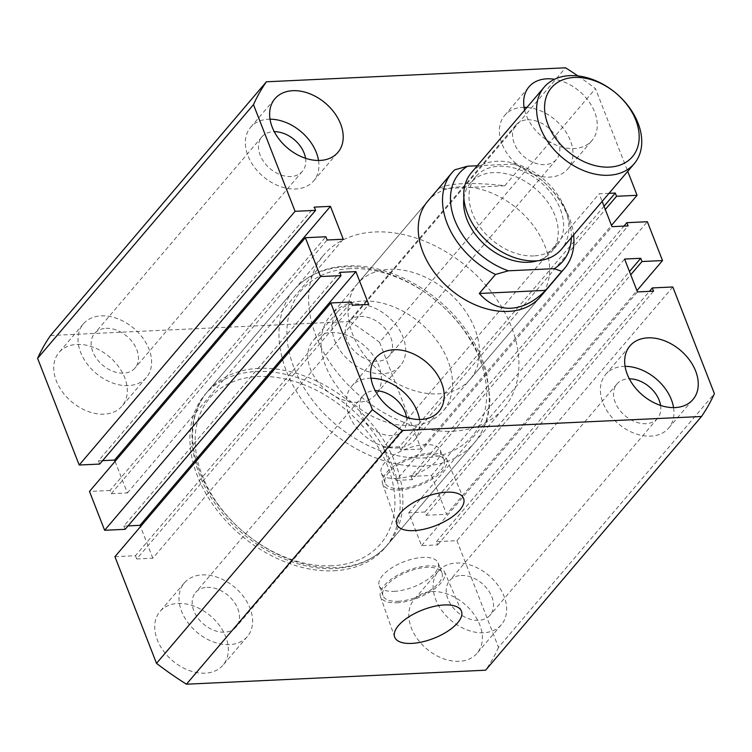 <?xml version="1.0" encoding="UTF-8"?>
<svg xmlns="http://www.w3.org/2000/svg" width="752" height="752" viewBox="0 0 752 752"><rect width="100%" height="100%" fill="white"/><g stroke="black" fill="none" stroke-linecap="round" stroke-linejoin="round"><path stroke-width="0.56" stroke-dasharray="3.76 2.82" d="M452.619 431.225A118.196 83.867 40.4 0 0 503.793 408.195A118.196 83.867 40.4 0 0 493.998 295.489A118.196 83.867 40.4 0 0 374.938 231.973A118.196 83.867 40.4 0 0 323.764 255.003A118.196 83.867 40.4 0 0 333.559 367.709A118.196 83.867 40.4 0 0 452.619 431.225M333.888 570.768A118.196 83.867 40.4 0 0 385.062 547.738A118.196 83.867 40.4 0 0 375.267 435.041A118.196 83.867 40.4 0 0 256.197 371.516A118.196 83.867 40.4 0 0 205.023 394.556A118.196 83.867 40.4 0 0 214.818 507.252A118.196 83.867 40.4 0 0 333.888 570.768M398.983 489.984A34.338 14.626 158.7 0 0 433.575 478.263A34.338 14.626 158.7 0 0 446.575 458.88A34.338 14.626 158.7 0 0 430.341 453.127A34.338 14.626 158.7 0 0 396.135 464.595A34.338 14.626 158.7 0 0 382.589 483.827A34.338 14.626 158.7 0 0 398.983 489.984M400.224 488.518A31.612 13.47 158.7 0 0 431.902 477.84A31.612 13.47 158.7 0 0 444.122 460.064A31.612 13.47 158.7 0 0 429.101 454.584A31.612 13.47 158.7 0 0 397.423 465.262A31.612 13.47 158.7 0 0 385.203 483.038A31.612 13.47 158.7 0 0 400.224 488.518M396.342 478.554A31.612 13.47 158.7 0 0 428.01 467.885A31.612 13.47 158.7 0 0 440.23 450.1A31.612 13.47 158.7 0 0 425.218 444.62A31.612 13.47 158.7 0 0 393.54 455.298A31.612 13.47 158.7 0 0 381.32 473.074A31.612 13.47 158.7 0 0 396.342 478.554M396.849 602.756A34.338 14.626 158.7 0 0 431.451 591.034A34.338 14.626 158.7 0 0 444.441 571.652A34.338 14.626 158.7 0 0 428.208 565.899A34.338 14.626 158.7 0 0 394.001 577.367A34.338 14.626 158.7 0 0 380.465 596.599A34.338 14.626 158.7 0 0 396.849 602.756M398.09 601.299A31.612 13.47 158.7 0 0 429.768 590.621A31.612 13.47 158.7 0 0 441.988 572.845A31.612 13.47 158.7 0 0 426.967 567.356A31.612 13.47 158.7 0 0 395.289 578.034A31.612 13.47 158.7 0 0 383.078 595.81A31.612 13.47 158.7 0 0 398.09 601.299M394.208 591.335A31.612 13.47 158.7 0 0 425.886 580.657A31.612 13.47 158.7 0 0 438.106 562.881A31.612 13.47 158.7 0 0 423.085 557.401A31.612 13.47 158.7 0 0 391.407 568.07A31.612 13.47 158.7 0 0 379.187 585.846A31.612 13.47 158.7 0 0 394.208 591.335M470.038 379.469A73.875 52.414 -139.6 0 1 438.059 393.869A73.875 52.414 -139.6 0 1 363.639 354.164A73.875 52.414 -139.6 0 1 357.52 283.73A73.875 52.414 -139.6 0 1 389.498 269.329A73.875 52.414 -139.6 0 1 463.918 309.034A73.875 52.414 -139.6 0 1 470.038 379.469L540.199 297.012A73.875 52.414 40.4 0 0 534.08 226.578A73.875 52.414 40.4 0 0 459.66 186.872A73.875 52.414 40.4 0 0 427.681 201.273L330.532 315.445A73.875 52.414 -139.6 0 1 362.52 301.044A73.875 52.414 -139.6 0 1 436.931 340.75A73.875 52.414 -139.6 0 1 443.06 411.184A73.875 52.414 -139.6 0 1 411.071 425.585A73.875 52.414 -139.6 0 1 336.652 385.879A73.875 52.414 -139.6 0 1 330.532 315.445M625.072 366.356A41.369 29.356 40.4 0 0 623.587 366.393A41.369 29.356 40.4 0 0 605.67 374.449A41.369 29.356 40.4 0 0 609.101 413.901A41.369 29.356 40.4 0 0 650.771 436.132A41.369 29.356 40.4 0 0 668.688 428.067A41.369 29.356 40.4 0 0 673.576 407.622M524.642 110.112A41.369 29.356 40.4 0 0 574.067 148.558A41.369 29.356 40.4 0 0 591.984 140.492A41.369 29.356 40.4 0 0 590.95 104.622A41.369 29.356 40.4 0 0 554.515 79.28M524.078 107.32A41.369 29.356 40.4 0 0 522.593 107.357A41.369 29.356 40.4 0 0 504.677 115.423A41.369 29.356 40.4 0 0 508.108 154.865A41.369 29.356 40.4 0 0 549.787 177.096A41.369 29.356 40.4 0 0 567.694 169.04A41.369 29.356 40.4 0 0 565.683 131.628A41.369 29.356 40.4 0 0 526.926 107.433M270.024 119.201A41.369 29.356 40.4 0 0 268.53 119.239A41.369 29.356 40.4 0 0 250.623 127.304A41.369 29.356 40.4 0 0 254.054 166.747A41.369 29.356 40.4 0 0 295.724 188.978A41.369 29.356 40.4 0 0 313.631 180.912A41.369 29.356 40.4 0 0 318.519 160.467M371.009 378.237A41.369 29.356 40.4 0 0 369.523 378.265A41.369 29.356 40.4 0 0 351.616 386.331A41.369 29.356 40.4 0 0 355.047 425.773A41.369 29.356 40.4 0 0 396.718 448.013A41.369 29.356 40.4 0 0 414.625 439.948A41.369 29.356 40.4 0 0 419.513 419.503M76.939 344.416A41.369 29.356 -139.6 0 1 118.609 366.647A41.369 29.356 -139.6 0 1 122.04 406.089A41.369 29.356 -139.6 0 1 104.133 414.155A41.369 29.356 -139.6 0 1 62.454 391.924A41.369 29.356 -139.6 0 1 59.032 352.481A41.369 29.356 -139.6 0 1 76.939 344.416M101.229 315.868A41.369 29.356 -139.6 0 1 142.899 338.099A41.369 29.356 -139.6 0 1 146.33 377.551A41.369 29.356 -139.6 0 1 128.413 385.607A41.369 29.356 -139.6 0 1 86.743 363.376A41.369 29.356 -139.6 0 1 83.312 323.933A41.369 29.356 -139.6 0 1 101.229 315.868M177.933 603.442A41.369 29.356 -139.6 0 1 219.603 625.673A41.369 29.356 -139.6 0 1 223.034 665.125A41.369 29.356 -139.6 0 1 205.117 673.181A41.369 29.356 -139.6 0 1 163.447 650.95A41.369 29.356 -139.6 0 1 160.016 611.508A41.369 29.356 -139.6 0 1 177.933 603.442M202.213 574.904A41.369 29.356 -139.6 0 1 243.892 597.135A41.369 29.356 -139.6 0 1 247.323 636.577A41.369 29.356 -139.6 0 1 229.407 644.643A41.369 29.356 -139.6 0 1 187.737 622.412A41.369 29.356 -139.6 0 1 184.306 582.96A41.369 29.356 -139.6 0 1 202.213 574.904M331.002 332.534A41.369 29.356 -139.6 0 1 372.672 354.765A41.369 29.356 -139.6 0 1 376.103 394.208A41.369 29.356 -139.6 0 1 358.187 402.273A41.369 29.356 -139.6 0 1 316.517 380.042A41.369 29.356 -139.6 0 1 313.086 340.6A41.369 29.356 -139.6 0 1 331.002 332.534M355.282 303.987A41.369 29.356 -139.6 0 1 396.953 326.227A41.369 29.356 -139.6 0 1 400.384 365.669A41.369 29.356 -139.6 0 1 382.477 373.735A41.369 29.356 -139.6 0 1 340.806 351.494A41.369 29.356 -139.6 0 1 337.375 312.052A41.369 29.356 -139.6 0 1 355.282 303.987M431.986 591.561A41.369 29.356 -139.6 0 1 473.666 613.801A41.369 29.356 -139.6 0 1 477.088 653.244A41.369 29.356 -139.6 0 1 459.181 661.309A41.369 29.356 -139.6 0 1 417.51 639.068A41.369 29.356 -139.6 0 1 414.079 599.626A41.369 29.356 -139.6 0 1 431.986 591.561M456.276 563.022A41.369 29.356 -139.6 0 1 497.946 585.253A41.369 29.356 -139.6 0 1 501.377 624.696A41.369 29.356 -139.6 0 1 483.47 632.761A41.369 29.356 -139.6 0 1 441.791 610.53A41.369 29.356 -139.6 0 1 438.369 571.088A41.369 29.356 -139.6 0 1 456.276 563.022M207.073 587.359A26.593 18.866 -139.6 0 1 233.863 601.647A26.593 18.866 -139.6 0 1 236.062 627.008A26.593 18.866 -139.6 0 1 224.557 632.188A26.593 18.866 -139.6 0 1 197.767 617.9A26.593 18.866 -139.6 0 1 195.558 592.538A26.593 18.866 -139.6 0 1 207.073 587.359M406.531 417.313A26.593 18.866 -139.6 0 1 403.373 430.37A26.593 18.866 -139.6 0 1 391.858 435.558A26.593 18.866 -139.6 0 1 365.068 421.261A26.593 18.866 -139.6 0 1 362.868 395.909A26.593 18.866 -139.6 0 1 374.383 390.72A26.593 18.866 -139.6 0 1 375.257 390.702M106.079 328.323A26.593 18.866 -139.6 0 1 132.869 342.621A26.593 18.866 -139.6 0 1 135.078 367.972A26.593 18.866 -139.6 0 1 123.563 373.161A26.593 18.866 -139.6 0 1 96.773 358.864A26.593 18.866 -139.6 0 1 94.564 333.512A26.593 18.866 -139.6 0 1 106.079 328.323M305.538 158.277A26.593 18.866 -139.6 0 1 302.379 171.343A26.593 18.866 -139.6 0 1 290.864 176.523A26.593 18.866 -139.6 0 1 264.074 162.235A26.593 18.866 -139.6 0 1 261.875 136.873A26.593 18.866 -139.6 0 1 273.39 131.694A26.593 18.866 -139.6 0 1 274.264 131.666M360.142 316.442A26.593 18.866 -139.6 0 1 386.932 330.739A26.593 18.866 -139.6 0 1 389.132 356.091A26.593 18.866 -139.6 0 1 377.617 361.28A26.593 18.866 -139.6 0 1 350.827 346.982A26.593 18.866 -139.6 0 1 348.627 321.63A26.593 18.866 -139.6 0 1 360.142 316.442M527.443 119.812A26.593 18.866 -139.6 0 1 554.233 134.1A26.593 18.866 -139.6 0 1 556.442 159.462A26.593 18.866 -139.6 0 1 544.927 164.641A26.593 18.866 -139.6 0 1 518.137 150.353A26.593 18.866 -139.6 0 1 515.938 124.992A26.593 18.866 -139.6 0 1 527.443 119.812M461.136 575.477A26.593 18.866 -139.6 0 1 487.926 589.765A26.593 18.866 -139.6 0 1 490.125 615.127A26.593 18.866 -139.6 0 1 478.61 620.306A26.593 18.866 -139.6 0 1 451.82 606.018A26.593 18.866 -139.6 0 1 449.621 580.657A26.593 18.866 -139.6 0 1 461.136 575.477M660.585 405.431A26.593 18.866 -139.6 0 1 657.436 418.488A26.593 18.866 -139.6 0 1 645.921 423.677A26.593 18.866 -139.6 0 1 619.131 409.379A26.593 18.866 -139.6 0 1 616.922 384.028A26.593 18.866 -139.6 0 1 628.437 378.839A26.593 18.866 -139.6 0 1 629.311 378.82M114.924 556.687L135.445 555.728L351.325 302.003M135.445 555.728L136.704 558.962L352.594 305.246M136.704 558.962L152.835 558.21L368.715 304.494M152.835 558.21L140.511 526.616M128.075 525.892L123.892 526.09L339.772 272.365M123.892 526.09L125.152 529.323M115.075 461.361L127.389 492.955L111.268 493.707L110.008 490.473L325.889 236.748M110.008 490.473L89.488 491.432M111.268 493.707L327.148 239.991M127.389 492.955L343.269 239.23M99.706 464.069L98.446 460.826L314.327 207.11M98.446 460.826L102.629 460.638M50.506 335.505L349.661 321.518L565.542 67.802M577.959 75.933A274.8 194.994 -139.6 0 1 595.481 88.642L627.732 171.343M349.661 321.518A274.8 194.994 -139.6 0 1 379.6 342.357L595.481 88.642M379.6 342.357L421.195 449.038L611.489 225.384M421.195 449.038L400.675 449.997L605.294 209.507M400.675 449.997L399.406 446.754L604.035 206.264M609.026 193.33L599.165 193.79L602.145 201.414M399.406 446.754L383.285 447.506L599.165 193.79M383.285 447.506L396.107 480.387L611.987 226.672M396.107 480.387L412.228 479.635L628.108 225.91M412.228 479.635L410.968 476.392L623.925 226.108M410.968 476.392L431.488 475.433L647.369 221.718M431.488 475.433L446.632 514.293L636.925 290.639M672.814 286.973L456.925 540.688L436.404 541.647L437.673 544.89L421.543 545.642L408.731 512.77L424.852 512.009L426.111 515.252L630.74 274.762M426.111 515.252L446.632 514.293M424.852 512.009L629.471 271.528M408.731 512.77L624.611 259.045M421.543 545.642L637.433 291.926M437.673 544.89L653.554 291.174M436.404 541.647L649.371 291.362M456.925 540.688L498.52 647.369L714.4 393.644M498.52 647.369A274.8 194.994 -139.6 0 1 485.613 670.211M471.316 172.781A59.098 41.933 -139.6 0 1 496.903 161.266A59.098 41.933 -139.6 0 1 556.433 193.029A59.098 41.933 -139.6 0 1 561.33 249.382M533.798 255.915A53.185 37.741 -139.6 0 1 480.227 227.33A53.185 37.741 -139.6 0 1 475.819 176.617A53.185 37.741 -139.6 0 1 498.839 166.248A53.185 37.741 -139.6 0 1 552.419 194.834A53.185 37.741 -139.6 0 1 556.828 245.547A53.185 37.741 -139.6 0 1 533.798 255.915M463.89 198.265A53.185 37.741 -139.6 0 1 470.414 182.962A53.185 37.741 -139.6 0 1 493.444 172.593A53.185 37.741 -139.6 0 1 547.024 201.179A53.185 37.741 -139.6 0 1 551.432 251.892A53.185 37.741 -139.6 0 1 537.37 260.794M454.697 169.839L438.51 188.874C442.505 186.017 450.448 184.287 462.358 183.704C474.418 183.168 488.556 183.864 504.78 185.772L520.976 166.747A73.875 52.414 -139.6 0 1 573.616 234.944M571.37 237.585A67.962 48.222 40.4 0 0 513.447 164.049L477.313 165.741M513.447 164.049L520.976 166.747M504.78 185.772L438.51 188.874M258.904 368.348A118.196 83.867 40.4 0 0 207.721 391.378A118.196 83.867 40.4 0 0 217.525 504.084A118.196 83.867 40.4 0 0 336.586 567.6A118.196 83.867 40.4 0 0 387.759 544.57A118.196 83.867 40.4 0 0 377.965 431.864A118.196 83.867 40.4 0 0 258.904 368.348M331.942 565.786A112.283 79.674 -139.6 0 1 202.213 475.49A112.283 79.674 -139.6 0 1 258.143 376.498A112.283 79.674 -139.6 0 1 387.872 466.804A112.283 79.674 -139.6 0 1 331.942 565.786M349.896 268.671A112.283 79.674 40.4 0 0 293.966 367.653A112.283 79.674 40.4 0 0 423.696 457.959A112.283 79.674 40.4 0 0 479.626 358.977A112.283 79.674 40.4 0 0 349.896 268.671M422.934 466.108A118.196 83.867 -139.6 0 1 303.874 402.593A118.196 83.867 -139.6 0 1 294.079 289.896A118.196 83.867 -139.6 0 1 345.253 266.857A118.196 83.867 -139.6 0 1 464.313 330.382A118.196 83.867 -139.6 0 1 474.117 443.078A118.196 83.867 -139.6 0 1 422.934 466.108M385.062 547.738L503.793 408.195M446.575 458.88L463.486 498.181M440.23 450.1L444.122 460.064M444.441 571.652L461.352 610.962M438.106 562.881L441.988 572.845M668.688 428.067L692.968 399.519M567.694 169.04L591.984 140.492M313.631 180.912L337.921 152.374M414.625 439.948L438.914 411.4M146.33 377.551L122.04 406.089M247.323 636.577L223.034 665.125M400.384 365.669L376.103 394.208M501.377 624.696L477.088 653.244M403.373 430.37L236.062 627.008M302.379 171.343L135.078 367.972M556.442 159.462L389.132 356.091M657.436 418.488L490.125 615.127M616.922 384.028L449.621 580.657M515.938 124.992L348.627 321.63M261.875 136.873L94.564 333.512M362.868 395.909L195.558 592.538M438.369 571.088L414.079 599.626M337.375 312.052L313.086 340.6M184.306 582.96L160.016 611.508M83.312 323.933L59.032 352.481M351.616 386.331L375.897 357.792M250.623 127.304L274.912 98.756M504.677 115.423L528.966 86.875M605.67 374.449L629.96 345.911M357.52 283.73L427.681 201.273M379.187 585.846L383.078 595.81M380.465 596.599L394.621 636.982M381.32 473.074L385.203 483.038M382.589 483.827L396.755 524.2M205.023 394.556L323.764 255.003M475.819 176.617L470.414 182.962M207.721 391.378C183.62 418.817 187.887 466.672 216.2 504.996C243.836 544.091 293.712 571.003 334.922 568.521C357.162 567.337 374.778 559.347 387.759 544.57L474.117 443.078C484.25 430.943 489.505 416.241 489.89 398.964L486.77 373.471C482.812 358.14 475.687 343.363 465.403 329.141C437.73 290.206 388.013 263.463 346.916 265.935C324.676 267.129 307.06 275.11 294.079 289.896L207.721 391.378M540.199 297.012L443.06 411.184M556.828 245.547L551.432 251.892"/><path stroke-width="1.13" d="M413.844 530.621A35.814 15.256 158.7 0 0 449.931 518.401A35.814 15.256 158.7 0 0 463.486 498.181A35.814 15.256 158.7 0 0 446.556 492.184A35.814 15.256 158.7 0 0 410.874 504.141A35.814 15.256 158.7 0 0 396.755 524.2A35.814 15.256 158.7 0 0 413.844 530.621M411.711 643.402A35.814 15.256 158.7 0 0 447.797 631.172A35.814 15.256 158.7 0 0 461.352 610.962A35.814 15.256 158.7 0 0 444.423 604.956A35.814 15.256 158.7 0 0 408.75 616.922A35.814 15.256 158.7 0 0 394.621 636.982A35.814 15.256 158.7 0 0 411.711 643.402M479.297 293.477L495.483 274.452A73.875 52.414 -139.6 0 1 451.961 172.725L427.681 201.273A73.875 52.414 40.4 0 0 433.801 271.707A73.875 52.414 40.4 0 0 508.22 311.403A73.875 52.414 40.4 0 0 540.199 297.012L564.489 268.464A73.875 52.414 -139.6 0 1 561.753 271.35L545.567 290.385L479.297 293.477C488.405 303.752 498.943 308.668 510.918 308.235C522.913 307.549 534.465 301.599 545.567 290.385M675.061 407.584A41.369 29.356 40.4 0 0 692.968 399.519A41.369 29.356 40.4 0 0 689.546 360.076A41.369 29.356 40.4 0 0 647.867 337.845A41.369 29.356 40.4 0 0 629.96 345.911A41.369 29.356 40.4 0 0 633.391 385.353A41.369 29.356 40.4 0 0 675.061 407.584M673.576 407.622A41.369 29.356 40.4 0 0 625.072 366.356M554.515 79.28A41.369 29.356 40.4 0 0 546.883 78.819A41.369 29.356 40.4 0 0 528.966 86.875A41.369 29.356 40.4 0 0 524.642 110.112M526.926 107.433A41.369 29.356 40.4 0 0 524.078 107.32M320.014 160.439A41.369 29.356 40.4 0 0 337.921 152.374A41.369 29.356 40.4 0 0 334.49 112.932A41.369 29.356 40.4 0 0 292.819 90.691A41.369 29.356 40.4 0 0 274.912 98.756A41.369 29.356 40.4 0 0 278.334 138.199A41.369 29.356 40.4 0 0 320.014 160.439M318.519 160.467A41.369 29.356 40.4 0 0 270.024 119.201M420.998 419.466A41.369 29.356 40.4 0 0 438.914 411.4A41.369 29.356 40.4 0 0 435.483 371.958A41.369 29.356 40.4 0 0 393.813 349.727A41.369 29.356 40.4 0 0 375.897 357.792A41.369 29.356 40.4 0 0 379.328 397.235A41.369 29.356 40.4 0 0 420.998 419.466M419.513 419.503A41.369 29.356 40.4 0 0 371.009 378.237M375.257 390.702A26.593 18.866 -139.6 0 1 406.531 417.313M274.264 131.666A26.593 18.866 -139.6 0 1 305.538 158.277M629.311 378.82A26.593 18.866 -139.6 0 1 660.585 405.431M402.339 430.482L701.494 416.495L485.613 670.211L186.458 684.198L402.339 430.482A274.8 194.994 -139.6 0 1 372.4 409.643L156.519 663.358A274.8 194.994 -139.6 0 0 186.458 684.198M156.519 663.358L114.924 556.687L330.805 302.962L372.4 409.643M330.805 302.962L351.325 302.003L352.594 305.246L368.715 304.494L355.893 271.613L339.772 272.365L341.032 275.608L320.512 276.567L104.631 530.282L125.152 529.323L341.032 275.608M140.511 526.616L140.013 525.328L355.893 271.613M140.013 525.328L128.075 525.892M104.631 530.282L89.488 491.432L305.368 237.707L320.512 276.567M102.629 460.638L114.567 460.074L330.457 206.358L343.269 239.23L327.148 239.991L325.889 236.748L305.368 237.707M114.567 460.074L115.075 461.361M79.186 465.027L295.075 211.312L253.48 104.631L37.6 358.356L79.186 465.027L99.706 464.069L315.596 210.353L314.327 207.11L330.457 206.358M295.075 211.312L315.596 210.353M253.48 104.631A274.8 194.994 -139.6 0 1 266.387 81.789L565.542 67.802A274.8 194.994 -139.6 0 1 577.959 75.933M37.6 358.356A274.8 194.994 -139.6 0 1 50.506 335.505L266.387 81.789M627.732 171.343L637.076 195.313L616.555 196.272L615.296 193.038L609.026 193.33M611.489 225.384L637.076 195.313M605.294 209.507L616.555 196.272M604.035 206.264L615.296 193.038M602.145 201.414L611.987 226.672L628.108 225.91L626.848 222.677L647.369 221.718L662.512 260.568L636.925 290.639M623.925 226.108L626.848 222.677M630.74 274.762L641.992 261.527L662.512 260.568M629.471 271.528L640.732 258.293L641.992 261.527M649.371 291.362L652.294 287.931L653.554 291.174L637.433 291.926L624.611 259.045L640.732 258.293M701.494 416.495A274.8 194.994 -139.6 0 0 714.4 393.644L672.814 286.973L652.294 287.931M574.406 77.447A53.185 37.741 40.4 0 0 547.907 124.334A53.185 37.741 40.4 0 0 609.364 167.113A53.185 37.741 40.4 0 0 635.854 120.226A53.185 37.741 40.4 0 0 574.406 77.447M608.603 175.263A59.098 41.933 -139.6 0 1 549.073 143.51A59.098 41.933 -139.6 0 1 544.175 87.157A59.098 41.933 -139.6 0 1 569.762 75.642A59.098 41.933 -139.6 0 1 629.292 107.395A59.098 41.933 -139.6 0 1 634.19 163.748A59.098 41.933 -139.6 0 1 608.603 175.263M634.19 163.748L561.33 249.382A59.098 41.933 -139.6 0 1 535.744 260.897A59.098 41.933 -139.6 0 1 476.213 229.134A59.098 41.933 -139.6 0 1 471.316 172.781L544.175 87.157M537.37 260.794A53.185 37.741 -139.6 0 1 528.402 262.26A53.185 37.741 -139.6 0 1 463.89 198.265M451.961 172.725A73.875 52.414 -139.6 0 1 454.697 169.839L467.612 166.192A67.962 48.222 40.4 0 0 454.744 220.054A67.962 48.222 40.4 0 0 508.399 270.805L554.233 268.661A67.962 48.222 40.4 0 0 571.37 237.585M477.313 165.741L467.612 166.192M573.616 234.944A73.875 52.414 -139.6 0 1 564.489 268.464M495.483 274.452L508.399 270.805M554.233 268.661L561.753 271.35"/></g></svg>
